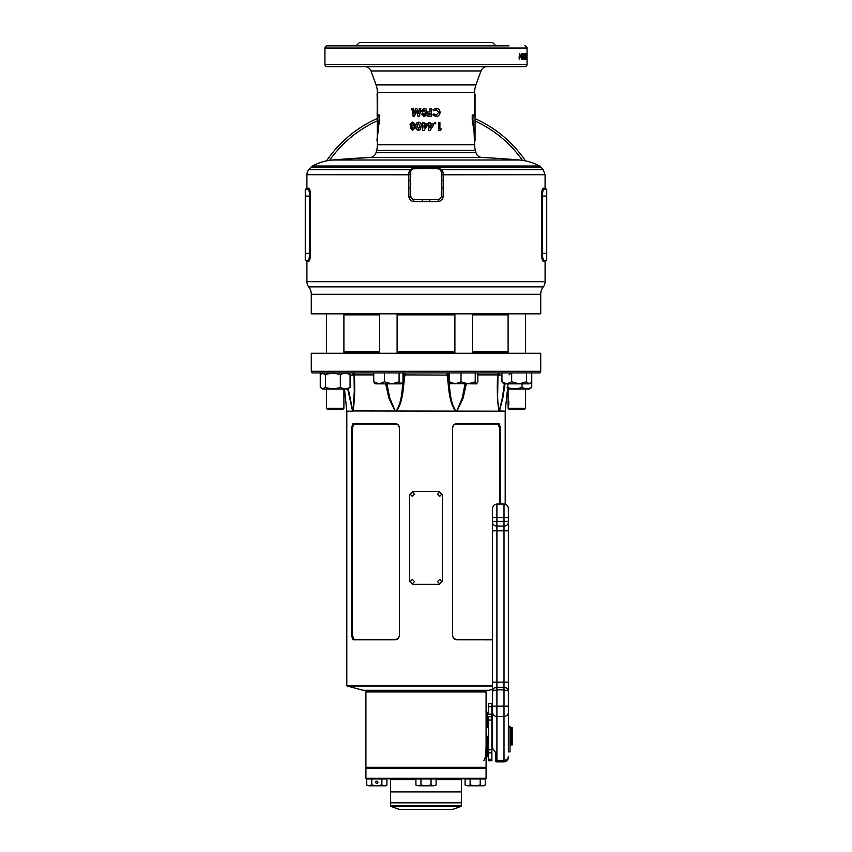 <?xml version="1.0" encoding="UTF-8"?>
<svg xmlns="http://www.w3.org/2000/svg" width="852" height="852" viewBox="0 0 852 852"><rect width="100%" height="100%" fill="white"/><g stroke="black" fill="none" stroke-linecap="round" stroke-linejoin="round"><path stroke-width="1.28" d="M485.544 691.409L366.456 691.409L365.913 690.855L486.087 690.855L485.544 691.409L486.087 691.952L365.913 691.952L366.456 691.409L485.544 691.409M540.722 371.291L539.955 372.931L312.045 372.931L311.278 371.291L540.722 371.291L540.722 353.26L311.278 353.26L311.278 371.291M501.935 375.114L497.951 375.114L497.728 391.292M500.145 372.931L497.962 375.061L497.728 391.611C497.462 398.789 497.877 405.232 498.974 410.941L505.204 411.165L508.08 383.858M348.266 388.629L352.824 411.165L346.796 411.165L346.796 685.498A0.543 0.543 0 0 0 347.201 686.03L363.176 690.312L488.824 690.312L492.531 689.321M365.359 690.312A0.543 0.543 0 0 1 365.913 690.855M486.641 690.312A0.543 0.543 0 0 0 486.087 690.855M399.354 427.672L399.364 427.885C399.045 425.478 397.767 424.2 395.53 424.04L353.985 424.04L352.451 427.885L352.451 635.464L353.985 639.309L395.53 639.309C397.767 639.16 399.045 637.871 399.364 635.464C399.034 638.116 397.628 639.564 395.126 639.809L353.058 639.809L351.407 635.464L351.407 427.885L353.058 423.54L395.126 423.54C397.618 423.785 399.034 425.233 399.364 427.885L399.354 635.677M492.531 639.831L456.874 639.809C454.382 639.564 452.966 638.116 452.636 635.464L452.646 427.672M452.646 635.677L452.636 635.464C452.955 637.871 454.233 639.149 456.47 639.309L492.531 639.309M499.549 504.033L499.549 427.885L498.015 424.04L456.47 424.04C454.233 424.2 452.955 425.478 452.636 427.885C452.966 425.233 454.372 423.785 456.874 423.54L498.942 423.54L500.593 427.885L500.593 504.033M505.204 504.203L505.204 411.165M373.751 374.891L354.347 374.891C355.114 388.139 354.698 400.227 353.069 411.165A2.183 1.917 -135.4 0 1 353.026 410.941L499.176 411.165L502.392 397.948L504.363 383.858M346.796 411.165L344.474 389.098M505.066 383.858L502.808 398.203L499.421 411.165A2.183 1.874 -131.3 0 0 499.4 410.941M498.974 410.941A2.183 1.917 -44.6 0 1 498.931 411.165C497.302 400.227 496.886 388.139 497.653 374.891L477.855 374.891M466.321 383.858L463.094 398.203L456.906 411.165A2.183 0.735 -111.1 0 0 456.842 410.941L462.263 397.948L465.043 383.858M449.398 375.114L448.269 375.114C450.112 387.053 449.249 400.845 455.788 410.941A2.183 0.841 -68.4 0 1 455.713 411.165C448.301 401.367 449.1 387 447.023 374.891A2.183 0.554 90 0 1 447.566 372.931M449.398 373.07A2.183 1.757 90 0 0 448.269 375.114L404.977 374.891C402.9 387 403.699 401.367 396.286 411.165A2.183 0.841 -111.6 0 1 396.212 410.941C402.751 400.845 401.888 387.053 403.731 375.114A2.183 1.757 90 0 0 402.996 373.336M386.957 383.858L389.737 397.948L395.158 410.941A2.183 0.735 -68.9 0 0 395.094 411.165L388.906 398.203L385.679 383.858M352.6 410.941A2.183 1.874 -48.7 0 0 352.579 411.165L347.691 388.959M343.899 352.174L379.63 352.174M397.107 352.174L454.893 352.174M472.37 352.174L508.101 352.174M353.026 410.941L354.272 391.611L354.07 375.114L350.065 375.114M395.158 410.941L396.212 410.941M455.788 410.941L456.842 410.941M354.347 374.891L354.347 374.891A2.183 1.885 90 0 0 352.472 372.931M404.434 372.931A2.183 0.554 90 0 1 404.977 374.891L402.996 375.114M499.528 372.931A2.183 1.885 -90 0 0 497.653 374.891M353.985 639.309L353.058 639.809M353.058 423.54L353.985 424.04M498.942 423.54L498.015 424.04M486.087 778.259L485.544 778.813L366.456 778.813L365.913 778.259L486.087 778.259L486.087 768.429L365.913 768.429L366.456 767.886L485.544 767.886L366.456 767.886L365.913 767.332L486.087 767.332L486.087 691.952M444.829 809.4L399.364 809.4L444.829 809.4M436.096 779.569L461.507 779.569L461.507 805.683L390.493 805.683L390.493 802.84L461.507 802.84L390.493 802.84L390.493 791.923L461.507 791.923L390.493 791.923L390.493 779.569L389.726 778.813M508.378 727.257L508.378 751.879L510.018 751.879L510.018 726.319L508.378 726.319L508.378 727.257L510.018 727.257M441.826 581.607L439.664 579.424L437.491 581.607L439.664 583.79L441.826 581.607M414.509 581.607L412.336 579.424L410.174 581.607L412.336 583.79L414.509 581.607M414.509 494.203L412.336 492.019L410.174 494.203L412.336 496.386L414.509 494.203M441.826 494.203L439.664 492.019L437.491 494.203L439.664 496.386L441.826 494.203M442.358 581.064L442.358 494.746L439.121 491.466L412.879 491.466L409.642 494.746L409.642 581.064L412.879 584.334L439.121 584.334L442.358 581.064M342.802 409.418L327.509 409.418L326.412 408.332L343.899 408.332L342.802 409.418M508.772 401.228L508.772 404.508L508.772 401.228M525.588 408.332L524.491 409.418L509.198 409.418L508.101 408.332L525.588 408.332L525.588 389.098M507.526 389.098L529.135 389.098L531.755 387.458C528.517 388.991 525.269 388.991 522.02 387.458C517.068 388.991 512.095 388.991 507.11 387.458M522.02 383.858L522.02 387.458M529.167 383.858L503.734 383.858L501.935 381.824L506.802 383.858L511.669 381.824L519.124 383.858L526.579 381.824L529.167 383.858L531.755 381.824L531.755 387.458M321.204 388.139L322.865 389.098L347.446 389.098L350.065 387.458C346.828 388.991 343.59 388.991 340.331 387.458C335.379 388.991 330.406 388.991 325.421 387.458L322.833 388.629L320.245 387.458L320.245 374.571L322.833 373.4L325.421 374.571C330.384 373.038 335.347 373.038 340.331 374.571C343.569 373.038 346.817 373.038 350.065 374.571L347.446 372.931M340.331 387.458L340.331 374.571M350.065 387.458L350.065 374.571M325.421 387.458L325.421 374.571M526.579 381.824L526.579 372.931M531.755 381.824L531.755 372.931M511.669 381.824L511.669 372.931M501.935 381.824L501.935 372.931M450.719 383.858L449.398 381.824L449.398 372.931M449.398 381.824L455.202 383.858L460.996 381.824L468.11 383.858L475.224 381.824L476.545 383.858L477.855 381.824L477.855 372.931M475.224 381.824L475.224 372.931M450.314 383.656L476.737 383.858M460.996 381.824L460.996 372.931M374.795 383.389L373.751 381.824L373.751 372.931M373.751 381.824L379.097 383.858L384.454 381.824L384.454 372.931M384.454 381.824L391.76 383.858L399.077 381.824L399.077 372.931M399.077 381.824L401.036 383.858L402.996 381.824L402.996 372.931M401.036 383.858L375.711 383.858M320.245 374.571L320.245 372.931M376.84 781.209A1.097 1.097 0 0 0 375.743 782.306A1.097 1.097 0 0 0 376.84 783.393A1.097 1.097 0 0 0 377.926 782.306A1.097 1.097 0 0 0 376.84 781.209M371.791 778.973L386.925 778.973L386.925 785.022L384.401 785.8L381.877 785.022L376.84 785.8L371.791 785.022L371.791 778.973L366.743 778.973L366.743 785.022L369.267 785.8L385.573 785.8L386.925 785.022M381.877 785.022L381.877 778.973M366.743 785.022L368.096 785.8L371.791 785.022M415.904 785.022L418.428 785.8L415.904 785.022L415.904 778.973L436.096 778.973L436.096 785.022L433.572 785.8L436.096 785.022M418.428 785.8L426 785.8L420.952 785.022L418.428 785.8M426 785.8L433.572 785.8L431.048 785.022L426 785.8M431.048 785.022L431.048 778.973M420.952 785.022L420.952 778.973M465.075 785.022L467.599 785.8L465.075 785.022L465.075 778.973L485.257 778.973L485.257 785.022L482.733 785.8L480.208 785.022L475.16 785.8L483.904 785.8L485.257 785.022M467.599 785.8L475.16 785.8L470.123 785.022L467.599 785.8M470.123 785.022L470.123 778.973M480.208 785.022L480.208 778.973M486.087 768.429L485.544 767.886L486.087 767.332M487.184 736.203L487.184 755.245A5.463 5.442 180 0 1 486.087 758.514M487.184 720.462L487.184 719.62L488.601 719.62M486.087 723.039L486.087 721.431A3.28 2.354 -0.7 0 1 486.492 720.302L486.087 754.978M365.913 767.332L365.913 691.952M487.184 714.051L487.184 727.501A5.463 2.354 180 0 0 486.492 726.362A3.28 1.363 -0.6 0 1 486.087 725.829M487.184 752.753L487.184 751.933M485.97 711.878C486.822 706.372 486.332 715.169 486.492 720.302A5.463 3.855 0 0 0 487.184 718.438M504.011 504.033L496.908 504.033L496.908 517.697L504.011 517.697L504.011 504.033C506.663 504.299 508.122 505.747 508.378 508.41L508.378 751.879M495.811 760.197A4.366 4.111 0 0 0 496.908 760.325L496.908 761.88L495.811 761.731L495.811 752.838L492.531 748.333L492.531 522.287A4.366 3.781 180 0 0 496.908 526.067L496.908 530.807L504.011 530.807L504.011 517.697L508.378 517.697M492.531 517.697L496.908 517.697L496.908 521.339L492.531 521.339L492.531 508.41C492.797 505.747 494.256 504.299 496.908 504.033M508.378 726.319L508.378 722.72M508.378 714.892L508.378 721.133M492.531 530.807L496.908 530.807L496.908 687.298C494.224 687.596 492.765 688.81 492.531 690.951L496.908 689.875L504.011 689.875L504.011 530.807L508.378 530.807M508.378 690.951C508.143 688.81 506.695 687.596 504.011 687.298L496.908 687.298L496.908 706.17L504.011 706.17L504.011 689.875L508.378 690.951M511.104 727.459L512.201 727.459L512.201 744.936L511.104 744.936L511.104 727.459L510.018 727.459M492.531 727.459L491.881 727.459M510.018 744.936L511.104 744.936M491.881 744.936L492.531 744.936M491.881 749.803L491.881 716.788L488.601 716.788L488.601 749.803L491.881 749.803L491.881 760.783L488.601 760.783L488.601 749.803M488.601 714.157L488.601 703.56M491.881 714.21L491.881 703.56M491.668 716.788L491.668 714.157L487.184 714.157M481.966 157.471L370.034 157.471L332.557 160.006A51.354 51.354 0 0 0 312.428 166.023L539.572 166.023A51.354 51.354 0 0 0 519.443 160.006A1108.899 1108.899 0 0 0 481.966 157.471A6.56 6.56 0 0 1 475.959 152.625L475.363 150.389L376.637 150.389L376.041 152.625L475.959 152.625M308.158 260.286L307.966 260.339C308.914 259.966 309.478 257.645 309.67 253.353L309.67 196.098C309.478 191.817 308.914 189.495 307.966 189.112A0.873 0.863 90 0 0 308.829 188.239L306.912 188.239L306.912 174.703L410.6 174.788L410.707 196.322A3.163 3.163 0 0 0 413.763 199.379L438.237 199.379A3.163 3.163 0 0 0 441.293 196.322L441.592 187.898A109.258 109.258 0 0 0 441.592 180.273L441.293 171.848L440.367 169.708A2.183 1.033 -45.1 0 0 441.687 169.623L443.178 172.423L443.168 196.397C442.816 199.453 441.123 201.168 438.088 201.562L413.912 201.562C410.888 201.178 409.194 199.453 408.832 196.397L408.822 172.423L410.313 169.623L413.859 168.057L438.141 168.057L441.687 169.623L543.15 169.623L541.02 167.237A6.56 6.56 0 0 0 539.572 166.023M541.02 167.237L310.98 167.237A6.56 6.56 0 0 1 312.428 166.023M306.912 174.703A7.647 7.647 0 0 1 308.85 169.623L410.313 169.623A2.183 1.033 -134.9 0 0 411.633 169.708L410.994 170.634M543.288 286.868A12.013 12.013 0 0 0 540.722 294.291L540.722 313.824L311.278 313.824L311.278 294.291A12.013 12.013 0 0 0 308.712 286.868L543.288 286.868A8.413 8.413 0 0 0 545.088 281.671L545.088 261.213L543.171 261.213C542.223 260.765 541.659 258.145 541.489 253.353L541.489 196.098C541.67 191.295 542.223 188.675 543.171 188.239L542.873 188.398M310.49 254.705L310.511 253.353C310.33 258.156 309.777 260.776 308.829 261.213L306.912 261.213L306.912 281.671A8.413 8.413 0 0 0 308.712 286.868M519.443 160.006L332.557 160.006A1108.899 1108.899 0 0 1 370.034 157.471A6.56 6.56 0 0 0 376.041 152.625M376.637 150.389A21.854 21.854 0 0 0 377.383 144.733L474.617 144.733L474.021 131.091L472.232 120.175L472.232 114.977L474.308 114.977L474.617 92.335A21.854 21.854 0 0 1 475.938 84.87L480.997 70.95A6.56 6.56 0 0 1 487.163 66.637M379.023 120.068L376.946 140.346L379.065 119.876L379.065 115.915L377.159 115.915L377.383 92.335A21.854 21.854 0 0 0 376.062 84.87L371.003 70.95A6.56 6.56 0 0 0 364.837 66.637M474.617 144.733A21.854 21.854 0 0 0 475.363 150.389M474.617 93.134L474.841 115.915L472.935 115.915L472.935 119.876L475.054 140.346L475.054 94.071M474.308 93.134L474.841 94.071L474.308 93.134M377.692 93.134L377.692 114.977L379.768 114.977L379.438 121.719C378.98 120.707 376.733 143.221 377.383 141.996L377.159 94.071M360.3 45.88L405.52 45.88M362.654 66.637L342.983 66.637M449.931 45.88L455.532 45.88M396.468 45.88L402.069 45.88M405.52 66.637L385.86 66.637M509.017 45.88L327.125 45.88A2.183 2.183 0 0 0 324.942 48.063L324.942 64.454A2.183 2.183 0 0 0 327.125 66.637L524.875 66.637A2.183 2.183 0 0 0 527.058 64.454L324.942 64.454M524.875 45.88A2.183 2.183 0 0 1 527.058 48.063L527.058 64.454M526.983 56.296L527.037 59.139L526.983 56.296M526.813 53.527L526.813 59.139L526.429 53.527M525.641 57.159L526.185 57.159L525.684 53.527L525.684 59.139M526.185 57.159L526.185 53.527M526.323 53.527L526.323 59.139M525.322 55.455L526.174 59.139M525.854 55.455L525.854 59.139M525.237 57.521L525.034 53.527L524.704 57.521M523.852 56.296L524.289 59.139L524.289 53.452L523.852 56.296M523.203 54.39L523.224 59.139L523.682 57.308L522.67 54.39M522.489 53.527L521.339 53.527L521.339 54.603L522.01 54.603L521.339 57.606L521.893 59.139L522.489 53.527M521.073 55.976L520.338 55.976L520.338 55.039L521.073 55.039L521.073 55.976M520.114 57.702L520.114 56.615L519.188 59.139L519.603 53.527L519.092 57.521M436.139 115.116L433.806 113.966L432.784 114.956L436.086 116.522C438.556 116.298 439.877 114.924 440.069 112.4C439.92 109.833 438.599 108.449 436.107 108.257L432.816 109.759L433.806 110.813L436.117 109.663L438.705 112.4L436.139 115.116L433.721 113.966M427.566 116.319L427.566 114.913L429.983 114.913L429.983 113.401L427.566 113.401L427.566 111.985L429.983 111.985L429.983 108.46L431.389 108.46L431.389 116.319L427.566 116.319L431.325 116.319L431.325 108.46L429.983 108.46M426 113.092L426.756 110.653L426 108.843L424.062 108.257L421.42 110.653L422.496 112.688L421.825 114.296L424.072 116.522L426 115.563L426 112.432M416.287 110.835L418.044 116.319L419.493 116.319L420.813 108.46L419.397 108.46L418.566 113.422L416.969 108.46L415.616 108.46L414.019 113.422L413.209 108.46L411.835 108.46L413.113 116.319L414.519 116.319L416.287 110.835L418.14 116.319L419.493 116.319M438.567 130.218L438.567 122.358L439.92 122.358L439.92 128.908L441.464 128.908L440.654 130.218L438.567 130.218L440.495 130.218L441.283 128.908M435.074 122.251L434.232 123.114L435.074 123.966L435.915 123.114L435.074 122.251M428.62 130.42L428.62 125.276L427.917 125.276L428.62 122.358L430.026 122.358L430.026 123.966L433.338 123.966L433.338 125.393L430.047 130.42L428.62 130.42L430.09 130.42L433.338 125.393M422.613 125.276L422.613 130.42L424.04 130.42L422.571 130.42L422.613 125.276L421.868 125.276L422.571 122.358L423.987 122.358L423.987 123.966L427.31 123.966L426 127.417L427.31 125.393M424.04 130.42L426 127.417M418.502 122.156C416.511 122.624 415.638 123.998 415.893 126.288C415.648 128.577 416.532 129.951 418.545 130.42L420.526 129.355L421.165 126.213C421.389 123.934 420.505 122.581 418.502 122.156M412.592 122.156L410.068 124.562L411.09 126.586L410.44 128.194L412.602 130.42L414.807 128.215L414.168 126.586L415.201 124.562L412.592 122.156M377.383 144.733L377.383 141.996M443.455 187.972L441.592 187.898L441.592 180.273L443.455 180.198M543.842 189.165L544.034 189.112A0.873 0.863 -90 0 1 543.171 188.239L545.088 188.239L545.088 174.703L441.4 174.788M308.829 188.239C309.777 188.686 310.341 191.306 310.511 196.098L310.511 253.353L305.272 253.353L305.272 260.339L307.966 260.339L305.272 260.339M307.966 260.339A0.873 0.863 90 0 1 308.829 261.213L309.127 261.053M310.98 167.237L308.85 169.623M495.928 45.88L492.648 42.6L359.352 42.6L356.072 45.88M327.125 45.88L342.983 45.88M541.51 194.746L541.489 196.098L546.728 196.098L546.728 260.339L544.034 260.339L546.728 260.339M541.489 253.353L542.33 253.353L542.33 196.098C542.522 191.817 543.086 189.485 544.034 189.112L546.728 189.112L546.728 196.098M544.034 189.112L545.962 189.112L545.088 188.239M543.161 190.273L543.597 189.41M546.728 253.353L542.33 253.353C542.522 257.634 543.086 259.966 544.034 260.339A0.873 0.863 90 0 0 543.171 261.213M306.912 188.239L306.038 189.112L307.966 189.112L305.272 189.112L305.272 253.353M307.966 189.112L305.272 189.112M308.839 259.189L308.403 260.041M440.367 169.708L438.237 168.792L429.813 168.494L413.763 168.792A3.163 3.163 0 0 0 410.707 171.848L410.408 180.273A109.258 109.258 0 0 0 410.408 187.898L408.545 187.972M408.832 196.397L410.707 196.322L411.644 198.463M422.177 201.86L422.187 199.677A109.258 109.258 0 0 0 429.813 199.677L429.823 201.86M413.113 168.877L412.56 169.069M443.178 172.423A2.183 0.65 -2 0 1 441.293 171.848A3.163 3.163 0 0 0 438.237 168.792L438.141 168.057M429.834 167.769L429.813 168.494A109.258 109.258 0 0 0 422.187 168.494L422.166 167.769M377.404 139.909L377.415 139.355M377.532 136.512L377.894 131.89M377.905 131.847L378.405 127.715M378.586 126.511L378.895 124.637M379.055 123.732L379.257 122.635M472.935 119.876L472.232 120.175L474 130.942M525.46 160.879A120.175 120.175 0 0 0 475.054 118.62M376.946 118.62A120.175 120.175 0 0 0 326.54 160.879M379.768 120.175L379.065 119.876M379.065 115.915L379.768 114.977M377.159 115.915L377.692 114.977M474.841 115.915L474.308 114.977M472.935 115.915L472.232 114.977M474.617 141.996L475.054 140.346M410.707 171.848A2.183 0.65 2 0 1 408.822 172.423M413.859 168.057L413.763 168.792M413.763 199.379L413.912 201.562M438.237 199.379L438.088 201.562M526.493 58.202L527.047 57.648L526.515 56.307M527.058 58.564L526.515 58.564M526.493 54.39L527.037 54.39L527.037 58.202M527.047 56.296L527.037 54.39M526.472 54.943L527.026 54.943M525.333 53.527L525.865 53.527M525.492 57.702L524.949 57.702M525.194 59.139L524.662 59.139M524.704 56.307L524.172 56.307M524.097 58.202L523.756 59.139M524.576 58.564L524.044 58.564M524.438 57.648L524.289 54.39L524.438 57.648M523.756 54.39L524.289 54.39M523.607 54.943L524.14 54.943M523.756 58.202L524.289 58.202M522.723 55.54L522.691 59.139M522.713 53.452L523.65 54.922M522.691 58.202L523.192 56.477L523.213 58.202M521.861 54.603L521.967 53.527L521.339 53.527M521.69 57.467L521.903 58.202M522.446 57.446L521.371 59.139M520.338 55.039L520.338 55.976M519.603 57.702L519.518 59.139M410.068 124.562L412.741 122.156M412.751 130.42L410.621 128.194L411.25 126.586L410.238 124.562M412.592 125.787L413.965 124.69L412.602 123.561L411.399 124.658L412.592 125.787L413.827 124.69L412.602 123.561M412.634 129.014L413.582 128.119L412.613 127.193L411.793 128.13L412.634 129.014L413.433 128.119L412.613 127.193M415.893 126.288L416 126.288C415.755 123.998 416.617 122.624 418.588 122.156M418.62 130.42C416.639 129.951 415.765 128.577 416 126.288M418.502 129.014L419.834 126.192L418.588 123.561L417.65 124.104L417.278 126.288L418.502 129.014L419.77 126.192L418.502 123.561M421.921 125.276L421.921 123.966M422.571 123.966L422.613 122.358L423.987 122.358M427.299 123.966L427.299 125.393M424.008 127.96L425.723 125.276L423.987 125.276L424.008 127.96M423.987 127.96L425.723 125.276M427.917 125.276L428.588 125.276M427.917 123.966L428.588 123.966M428.62 122.358L429.983 122.358L430.026 123.966M433.253 123.966L433.253 125.393M430.026 125.276L429.983 127.96L431.762 125.276L430.026 125.276L430.026 127.96M434.967 122.251L435.798 123.114L434.967 123.966M438.567 122.358L439.76 122.358L439.92 128.908M413.209 108.46L411.995 108.46L413.263 116.319L414.519 116.319M414.019 113.422L415.733 108.46L416.969 108.46M418.566 113.422L419.472 108.46L420.813 108.46M421.42 110.653L424.083 108.257M426 108.843L426.745 110.653L425.702 112.688L426 115.563M424.094 116.522L421.868 114.296L422.528 112.688L421.474 110.653M424.083 111.889L425.35 110.781L424.083 109.663L422.826 110.749L424.062 111.889L425.34 110.781L424.083 109.663M424.104 115.116L424.956 114.221L424.104 113.295L423.231 114.232L424.104 115.116L424.946 114.221L424.083 113.295M427.566 114.913L429.93 114.913M427.566 113.401L429.93 113.401M427.566 111.985L429.93 111.985M436.117 109.663L433.721 110.813M436 108.257C438.46 108.449 439.76 109.833 439.909 112.4C439.728 114.924 438.418 116.298 435.979 116.522M343.899 351.557L379.63 351.557M397.107 351.557L454.893 351.557M472.37 351.557L508.101 351.557M343.899 314.846L379.63 314.846M397.107 314.846L454.893 314.846M472.37 314.846L508.101 314.846M346.796 685.498L492.531 685.498M492.531 686.03L347.201 686.03M352.451 635.464L351.407 635.464M351.407 427.885L352.451 427.885M500.593 427.885L499.549 427.885M399.364 809.4L452.891 809.357L461.007 806.397L390.993 806.397L390.493 805.683M415.904 779.569L390.493 779.569M487.184 720.015A5.463 3.951 180 0 1 486.492 721.932A3.28 2.332 0.8 0 0 486.087 722.911M496.908 761.88L504.011 761.88L504.011 760.325A4.366 4.111 0 0 0 508.378 756.225M492.531 706.17L496.908 706.17L496.908 760.325L504.011 760.325L504.011 706.17L508.378 706.17M492.531 712.325A4.366 4.111 180 0 0 496.908 716.436L504.011 716.436A4.366 4.111 -0 0 0 508.378 712.325M492.531 682.143L508.378 682.143M508.378 521.339L496.908 521.339L496.908 526.067L504.011 526.067A4.366 3.781 180 0 0 508.378 522.287M491.881 720.068L488.601 720.068M491.881 752.88L488.601 752.88M491.881 759.302L488.601 759.302M491.881 706.713L488.601 706.713M540.722 294.291L311.278 294.291M306.912 281.671L545.088 281.671M376.062 84.87L475.938 84.87M480.997 70.95L371.003 70.95M527.058 48.063L324.942 48.063M474.617 92.335L377.383 92.335M310.511 196.098L305.272 196.098M522.436 160.346A117.991 117.991 0 0 0 475.054 121.016M376.946 121.016A117.991 117.991 0 0 0 329.564 160.346M410.408 180.273L408.545 180.198M441.293 196.322L443.168 196.397M526.472 56.296L527.015 56.296M523.586 56.296L524.118 56.296M343.899 314.303L379.63 314.303M397.107 314.303L454.893 314.303M472.37 314.303L508.101 314.303M351.855 372.931L354.038 375.061L354.272 391.292M509.027 374.891L511.2 372.931M461.507 779.569L462.274 778.813M365.913 778.259L365.913 768.429M399.109 809.357L390.993 806.397M461.507 805.683L461.007 806.397M343.899 313.824L343.899 353.26M343.899 389.098L343.899 408.332M326.412 389.098L326.412 408.332M326.412 313.824L326.412 353.26L326.412 313.824M508.101 389.098L508.101 408.332M525.588 313.824L525.588 353.26L525.588 313.824M322.865 372.931L321.204 373.89M508.101 313.824L508.101 353.26M529.955 383.858L530.796 383.017M454.893 313.824L454.893 353.26M472.37 313.824L472.37 353.26M397.107 313.824L397.107 353.26M379.63 313.824L379.63 353.26M486.066 709.301L487.184 713.028M486.087 758.599L487.184 755.319M483.467 760.474C485.289 760.261 486.162 754.403 486.087 742.88L486.087 742.88M486.087 729.482L486.087 728.929M504.011 761.88C506.663 761.613 508.122 760.154 508.378 757.503M487.184 726.309L488.601 726.309M487.184 746.086L488.601 746.086M491.881 703.507L488.601 703.507M492.531 714.391L491.668 714.157M492.531 719.386L491.881 719.557M377.383 93.134L376.946 94.071M543.15 169.623L545.088 174.703M306.912 261.213L306.038 260.339M545.088 261.213L545.962 260.339"/></g></svg>
